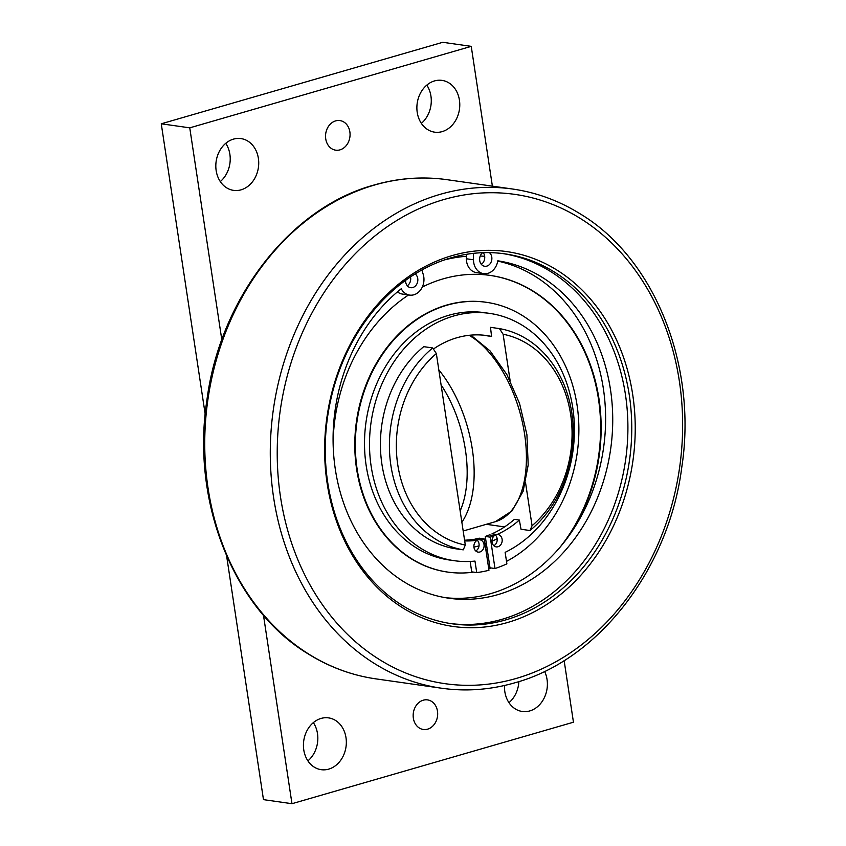<?xml version="1.0" encoding="UTF-8"?>
<svg xmlns="http://www.w3.org/2000/svg" width="846" height="846" viewBox="0 0 846 846"><rect width="100%" height="100%" fill="white"/><g stroke="black" fill="none" stroke-linecap="round" stroke-linejoin="round"><path stroke-width="1.27" d="M482.611 252.69A7.477 6.102 98.1 0 0 479.714 260.61A7.477 6.102 98.1 0 0 484.695 266.268A7.477 6.102 98.1 0 0 491.78 257.121A7.477 6.102 98.1 0 0 489.379 252.626M480.211 256.031A181.858 148.431 -81.9 0 1 484.673 256.285A7.477 6.102 -81.9 0 1 481.332 264.333M484.673 256.285A7.477 6.102 98.1 0 0 484.652 256.105A7.477 6.102 98.1 0 0 483.256 252.668M407.296 285.768A7.477 6.102 98.1 0 0 410.617 277.541A7.477 6.102 98.1 0 0 410.5 276.917M415.164 273.914A7.477 6.102 -81.9 0 1 417.744 278.546A7.477 6.102 -81.9 0 1 410.659 287.693A7.477 6.102 -81.9 0 1 405.678 282.046A7.477 6.102 -81.9 0 1 405.583 280.343M436.346 353.554A107.125 87.434 98.1 0 0 397.747 464.666A107.125 87.434 98.1 0 0 465.311 545.046L436.346 353.554L432.708 347.939A112.106 91.505 -81.9 0 0 390.884 465.427A112.106 91.505 -81.9 0 0 463.248 549.847L465.311 545.046M463.248 549.847L454.27 548.578A112.106 91.505 -81.9 0 1 381.906 464.147A112.106 91.505 -81.9 0 1 423.73 346.659L432.708 347.939M532.06 525.726A107.125 87.434 98.1 0 0 570.659 414.603A107.125 87.434 98.1 0 0 503.106 334.233L499.457 328.608A112.106 91.505 -81.9 0 1 571.833 413.038A112.106 91.505 -81.9 0 1 529.998 530.527L532.06 525.726L525.578 482.855M433.427 349.028A103.381 84.389 -81.9 0 1 486.662 335.555A103.381 84.389 -81.9 0 1 491.579 336.444L490.49 327.328L499.457 328.608M529.998 530.527L521.02 529.247L519.349 520.057L514.368 519.349A103.381 84.389 -81.9 0 1 492.034 533.805L497.025 534.513A6.229 5.087 -81.9 0 1 497.966 534.545A6.229 5.087 -81.9 0 1 502.112 539.251A6.229 5.087 -81.9 0 1 496.211 546.876A6.229 5.087 -81.9 0 1 492.055 542.159A6.229 5.087 -81.9 0 1 494.402 535.613A103.381 84.389 -81.9 0 1 490.246 537.147L494.995 568.523A136.65 111.535 98.1 0 0 506.881 563.838L505.136 552.343A124.912 101.954 98.1 0 0 572.774 407.857A124.912 101.954 98.1 0 0 489.57 313.38A124.912 101.954 98.1 0 0 371.151 466.231A124.912 101.954 98.1 0 0 454.355 560.708A124.912 101.954 98.1 0 0 474.976 561.078L476.721 572.573A136.65 111.535 98.1 0 0 488.967 570.267L484.219 538.891A103.381 84.389 -81.9 0 1 479.968 539.801A6.229 5.087 -81.9 0 1 484.018 544.496A6.229 5.087 -81.9 0 1 478.106 552.11A6.229 5.087 -81.9 0 1 473.961 547.404A6.229 5.087 -81.9 0 1 477.25 540.234A103.381 84.389 -81.9 0 1 464.687 540.911M490.246 537.147L485.266 536.438A103.381 84.389 -81.9 0 0 489.411 534.905L494.402 535.613M493.831 545.712A6.229 5.087 98.1 0 0 497.12 538.542A6.229 5.087 98.1 0 0 493.884 534.069M489.57 313.38L484.578 312.671A124.912 101.954 98.1 0 0 366.159 465.522A124.912 101.954 98.1 0 0 449.363 559.999L454.355 560.708M464.581 540.203A103.381 84.389 -81.9 0 0 472.269 539.526L477.25 540.234M475.727 550.947A6.229 5.087 98.1 0 0 479.026 543.777A6.229 5.087 98.1 0 0 474.976 539.092L479.968 539.801M473.58 572.118A136.269 111.228 -81.9 0 1 447.894 572.108A136.269 111.228 -81.9 0 1 357.128 469.044A136.269 111.228 -81.9 0 1 486.313 302.297A136.269 111.228 -81.9 0 1 577.088 405.361A136.269 111.228 -81.9 0 1 506.5 561.374M447.629 572.076A136.269 111.228 -81.9 0 1 447.365 572.033A136.269 111.228 -81.9 0 1 356.589 468.959A136.269 111.228 -81.9 0 1 485.784 302.212A136.269 111.228 -81.9 0 1 486.048 302.255M445.324 597.667A170.469 139.135 98.1 0 0 569.876 534.503A163.426 133.382 98.1 0 0 599 399.016A163.426 133.382 98.1 0 0 490.141 275.405A163.426 133.382 98.1 0 0 422.313 287.037M408.586 294.947A163.426 133.382 98.1 0 0 333.102 442.321M489.876 275.373A163.426 133.382 -81.9 0 1 598.46 398.942A163.426 133.382 -81.9 0 1 560.137 547.098M444.488 259.902A181.858 148.431 -81.9 0 1 466.347 256.296L466.358 258.77A14.942 12.204 -81.9 0 0 466.558 261.34A14.942 12.204 -81.9 0 0 476.51 272.645L483.637 273.66A14.942 12.204 -81.9 0 0 497.786 260.811A170.469 139.135 -81.9 0 1 610.484 389.625A170.469 139.135 -81.9 0 1 448.877 598.228A170.469 139.135 -81.9 0 1 335.323 469.287A170.469 139.135 -81.9 0 1 401.237 288.761A14.942 12.204 98.1 0 0 409.601 295.095A14.942 12.204 98.1 0 0 423.772 276.801A14.942 12.204 98.1 0 0 423.212 274.347L421.858 270.001M397.451 291.87A14.942 12.204 98.1 0 0 402.474 294.08L409.601 295.095M497.744 261.086A170.469 139.135 -81.9 0 1 603.367 388.61A170.469 139.135 -81.9 0 1 569.876 534.503M483.637 273.66A14.942 12.204 -81.9 0 1 473.686 262.355A14.942 12.204 -81.9 0 1 473.485 259.785L473.453 253.356M450.252 623.513A186.839 152.502 98.1 0 0 625.448 394.627A186.839 152.502 98.1 0 0 502.915 253.589M327.709 482.474A186.839 152.502 -81.9 0 1 504.84 253.853A186.839 152.502 -81.9 0 1 629.297 395.167A186.839 152.502 -81.9 0 1 452.166 623.798A186.839 152.502 -81.9 0 1 327.709 482.474M327.127 483.267A189.335 154.532 -81.9 0 1 452.187 255.577A189.335 154.532 -81.9 0 1 632.734 394.796A189.335 154.532 -81.9 0 1 507.674 622.476A189.335 154.532 -81.9 0 1 327.127 483.267M423.222 700.202A14.942 12.204 98.1 0 0 413.155 715.579A14.942 12.204 98.1 0 0 423.307 729.474A14.942 12.204 98.1 0 0 427.6 729.167A14.942 12.204 98.1 0 0 437.678 713.781A14.942 12.204 98.1 0 0 427.516 699.885A14.942 12.204 98.1 0 0 423.222 700.202M335.608 120.893A14.942 12.204 98.1 0 0 325.541 136.28A14.942 12.204 98.1 0 0 335.693 150.176A14.942 12.204 98.1 0 0 339.986 149.858A14.942 12.204 98.1 0 0 350.064 134.472A14.942 12.204 98.1 0 0 339.912 120.576A14.942 12.204 98.1 0 0 335.608 120.893M504.523 685.482A26.163 21.351 98.1 0 0 522.257 711.475A26.163 21.351 98.1 0 0 529.776 710.926A26.163 21.351 98.1 0 0 544.57 671.375M434.495 80.93A26.163 21.351 98.1 0 0 416.877 107.854A26.163 21.351 98.1 0 0 434.643 132.166A26.163 21.351 98.1 0 0 442.162 131.616A26.163 21.351 98.1 0 0 459.78 104.703A26.163 21.351 98.1 0 0 442.014 80.381A26.163 21.351 98.1 0 0 434.495 80.93M233.443 139.135A26.163 21.351 98.1 0 0 215.815 166.059A26.163 21.351 98.1 0 0 233.581 190.371A26.163 21.351 98.1 0 0 241.11 189.821A26.163 21.351 98.1 0 0 258.728 162.908A26.163 21.351 98.1 0 0 240.962 138.585A26.163 21.351 98.1 0 0 233.443 139.135M321.046 718.434A26.163 21.351 98.1 0 0 303.428 745.358A26.163 21.351 98.1 0 0 321.194 769.68A26.163 21.351 98.1 0 0 328.713 769.13A26.163 21.351 98.1 0 0 346.342 742.206A26.163 21.351 98.1 0 0 328.576 717.884A26.163 21.351 98.1 0 0 321.046 718.434M307.912 760.882A26.163 21.351 98.1 0 0 313.358 722.632M492.383 186.141L471.243 46.361L442.744 42.3L161.258 123.791L205.218 414.424M226.643 556.108L263.476 799.639L291.976 803.7L573.451 722.209L564.134 660.578M220.298 181.573A26.163 21.351 98.1 0 0 225.745 143.323M421.361 123.368A26.163 21.351 98.1 0 0 426.807 85.118M508.964 702.677A26.163 21.351 98.1 0 0 518.862 681.59M161.258 123.791L189.758 127.841L221.832 339.923M263.476 615.254L291.976 803.7M471.243 46.361L189.758 127.841M466.347 256.296L466.336 254.339M491.114 567.973A136.269 111.228 -81.9 0 1 488.734 568.745M485.266 536.438L490.003 567.814L494.995 568.523M470.154 561.437L471.73 571.854L476.721 572.573M484.219 538.891L479.227 538.183A103.381 84.389 -81.9 0 1 474.976 539.092M484.166 335.249A103.381 84.389 -81.9 0 1 486.598 335.735L491.579 336.444M519.349 520.057A103.381 84.389 -81.9 0 1 497.025 534.513M510.127 380.7L503.106 334.233M504.565 526.91L486.302 524.309M473.919 547.066A112.106 91.505 98.1 0 0 479.048 545.871M512.613 189.028C536.607 192.486 559.164 200.788 580.293 213.922C654.688 258.485 697.485 365.726 681.813 467.024C669.07 568.745 598.471 660.24 514.675 682.849C490.342 689.86 465.956 691.647 441.549 688.221A252.108 205.779 -81.9 0 1 273.607 497.522A252.108 205.779 -81.9 0 1 440.142 194.347A252.108 205.779 -81.9 0 1 512.613 189.028L447.069 179.69A252.108 205.779 -81.9 0 0 374.588 185.02A252.108 205.779 -81.9 0 0 208.063 488.195A252.108 205.779 -81.9 0 0 375.994 678.883C351.999 675.425 329.443 667.124 308.314 653.99C233.93 609.427 191.133 502.186 206.805 400.888C219.537 299.167 290.146 207.672 373.932 185.063C398.276 178.051 422.651 176.264 447.069 179.69M516.145 678.471A247.127 201.708 -81.9 0 1 280.481 496.771A247.127 201.708 -81.9 0 1 443.716 199.582A247.127 201.708 -81.9 0 1 679.38 381.292A247.127 201.708 -81.9 0 1 516.145 678.471M473.485 259.785L466.358 258.77M485.921 550.154A117.086 95.566 98.1 0 0 487.275 549.72M484.991 544.041A112.106 91.505 98.1 0 0 486.334 543.555M491.981 541.239A112.106 91.505 98.1 0 0 497.141 538.691M438.831 369.935A99.648 54.038 73.9 0 1 472.322 449.237A99.648 54.038 73.9 0 1 461.863 522.268M441.073 384.814A94.667 51.331 73.9 0 1 460.15 510.942M469.096 335.312A99.648 54.038 73.9 0 1 524.594 434.104A99.648 54.038 73.9 0 1 495.301 521.707L463.185 531.002M485.784 302.212L486.313 302.297M441.549 688.221L375.994 678.883M447.365 572.033L447.894 572.108M470.831 335.132L490.077 350.921L506.828 374.492L519.55 403.436L526.921 434.696L528.19 465.025L523.114 491.325L511.936 510.995L495.301 521.707"/></g></svg>
